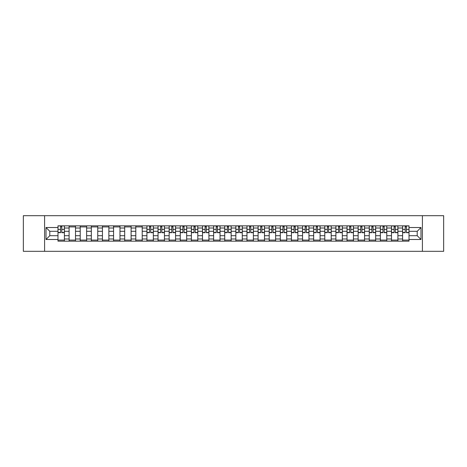 <?xml version="1.0" encoding="UTF-8"?>
<svg xmlns="http://www.w3.org/2000/svg" width="467" height="467" viewBox="0 0 467 467"><rect width="100%" height="100%" fill="white"/><g stroke="black" fill="none" stroke-linecap="round" stroke-linejoin="round"><path stroke-width="0.7" d="M422.413 251.316L443.65 251.316L443.65 215.684L23.35 215.684L23.35 251.316L422.413 251.316L422.413 215.684M69.098 241.159L69.098 228.013L64.399 228.013L64.399 241.159M64.399 228.013L64.399 225.841M69.098 228.013L69.098 225.841M75.514 225.841L75.514 241.159M80.219 241.159L80.219 225.841M86.629 225.841L86.629 241.159M91.334 241.159L91.334 225.841M97.749 225.841L97.749 241.159M102.448 241.159L102.448 225.841M108.864 225.841L108.864 241.159M113.569 241.159L113.569 225.841M119.978 225.841L119.978 241.159M124.683 241.159L124.683 225.841M131.099 225.841L131.099 241.159M135.798 241.159L135.798 225.841M142.213 225.841L142.213 241.159M146.918 241.159L146.918 225.841M153.334 225.841L153.334 241.159M158.033 241.159L158.033 225.841M164.448 225.841L164.448 241.159M169.153 241.159L169.153 225.841M175.563 225.841L175.563 241.159M180.268 241.159L180.268 225.841M186.683 225.841L186.683 241.159M191.382 241.159L191.382 225.841M197.798 225.841L197.798 241.159M202.503 241.159L202.503 225.841M208.912 225.841L208.912 241.159M213.617 241.159L213.617 225.841M220.033 225.841L220.033 241.159M224.732 241.159L224.732 225.841M231.147 225.841L231.147 241.159M235.853 241.159L235.853 225.841M242.268 225.841L242.268 241.159M246.967 241.159L246.967 225.841M253.383 225.841L253.383 241.159M258.088 241.159L258.088 225.841M264.497 225.841L264.497 241.159M269.202 241.159L269.202 225.841M275.618 225.841L275.618 241.159M280.317 241.159L280.317 225.841M286.732 225.841L286.732 241.159M291.437 241.159L291.437 225.841M297.847 225.841L297.847 241.159M302.552 241.159L302.552 225.841M308.967 225.841L308.967 241.159M313.666 241.159L313.666 225.841M320.082 225.841L320.082 241.159M324.787 241.159L324.787 225.841M331.202 225.841L331.202 241.159M335.901 241.159L335.901 225.841M342.317 225.841L342.317 241.159M347.022 241.159L347.022 225.841M353.431 225.841L353.431 241.159M358.136 241.159L358.136 225.841M364.552 225.841L364.552 241.159M369.251 241.159L369.251 225.841M375.666 225.841L375.666 241.159M380.372 241.159L380.372 225.841M386.781 225.841L386.781 241.159M391.486 241.159L391.486 225.841M397.902 225.841L397.902 241.159M402.601 241.159L402.601 225.841M402.601 235.707L397.902 235.707M391.486 235.707L386.781 235.707M380.372 235.707L375.666 235.707M369.251 235.707L364.552 235.707M358.136 235.707L353.431 235.707M347.022 235.707L342.317 235.707M335.901 235.707L331.202 235.707M324.787 235.707L320.082 235.707M313.666 235.707L308.967 235.707M302.552 235.707L297.847 235.707M291.437 235.707L286.732 235.707M280.317 235.707L275.618 235.707M269.202 235.707L264.497 235.707M258.088 235.707L253.383 235.707M246.967 235.707L242.268 235.707M235.853 235.707L231.147 235.707M224.732 235.707L220.033 235.707M213.617 235.707L208.912 235.707M202.503 235.707L197.798 235.707M191.382 235.707L186.683 235.707M180.268 235.707L175.563 235.707M169.153 235.707L164.448 235.707M158.033 235.707L153.334 235.707M146.918 235.707L142.213 235.707M135.798 235.707L131.099 235.707M124.683 235.707L119.978 235.707M113.569 235.707L108.864 235.707M102.448 235.707L97.749 235.707M91.334 235.707L86.629 235.707M80.219 235.707L75.514 235.707M69.098 235.707L64.399 235.707M402.601 231.293L397.902 231.293M391.486 231.293L386.781 231.293M380.372 231.293L375.666 231.293M369.251 231.293L364.552 231.293M358.136 231.293L353.431 231.293M347.022 231.293L342.317 231.293M335.901 231.293L331.202 231.293M324.787 231.293L320.082 231.293M313.666 231.293L308.967 231.293M302.552 231.293L297.847 231.293M291.437 231.293L286.732 231.293M280.317 231.293L275.618 231.293M269.202 231.293L264.497 231.293M258.088 231.293L253.383 231.293M246.967 231.293L242.268 231.293M235.853 231.293L231.147 231.293M224.732 231.293L220.033 231.293M213.617 231.293L208.912 231.293M202.503 231.293L197.798 231.293M191.382 231.293L186.683 231.293M180.268 231.293L175.563 231.293M169.153 231.293L164.448 231.293M158.033 231.293L153.334 231.293M146.918 231.293L142.213 231.293M135.798 231.293L131.099 231.293M124.683 231.293L119.978 231.293M113.569 231.293L108.864 231.293M102.448 231.293L97.749 231.293M91.334 231.293L86.629 231.293M80.219 231.293L75.514 231.293M69.098 231.293L64.399 231.293M49.788 235.707L57.984 235.707L57.984 231.293L49.788 231.293L49.788 235.707L46.011 239.483L46.011 227.517L57.984 227.517L57.984 231.293M409.016 231.293L409.016 235.707L417.212 235.707L417.212 231.293L409.016 231.293L409.016 225.841L57.984 225.841L57.984 227.517M409.016 227.517L420.989 227.517L420.989 239.483L409.016 239.483L409.016 235.707M57.984 235.707L57.984 241.159L409.016 241.159L409.016 239.483M57.984 239.483L46.011 239.483M44.587 251.316L44.587 215.684M64.399 240.091L57.984 240.091M60.582 226.909L61.796 226.909M75.514 240.091L69.098 240.091M69.098 226.909L75.514 226.909M86.629 240.091L80.219 240.091M80.219 226.909L86.629 226.909M97.749 240.091L91.334 240.091M91.334 226.909L97.749 226.909M108.864 240.091L102.448 240.091M102.448 226.909L108.864 226.909M119.978 240.091L113.569 240.091M113.569 226.909L119.978 226.909M131.099 240.091L124.683 240.091M124.683 226.909L131.099 226.909M142.213 240.091L135.798 240.091M135.798 226.909L142.213 226.909M153.334 240.091L146.918 240.091M149.516 226.909L150.73 226.909M164.448 240.091L158.033 240.091M160.636 226.909L161.845 226.909M175.563 240.091L169.153 240.091M171.751 226.909L172.965 226.909M186.683 240.091L180.268 240.091M182.871 226.909L184.08 226.909M197.798 240.091L191.382 240.091M193.986 226.909L195.194 226.909M208.912 240.091L202.503 240.091M205.101 226.909L206.315 226.909M220.033 240.091L213.617 240.091M216.221 226.909L217.429 226.909M231.147 240.091L224.732 240.091M227.336 226.909L228.55 226.909M242.268 240.091L235.853 240.091M238.45 226.909L239.664 226.909M253.383 240.091L246.967 240.091M249.571 226.909L250.779 226.909M264.497 240.091L258.088 240.091M260.685 226.909L261.899 226.909M275.618 240.091L269.202 240.091M271.806 226.909L273.014 226.909M286.732 240.091L280.317 240.091M282.92 226.909L284.129 226.909M297.847 240.091L291.437 240.091M294.035 226.909L295.249 226.909M308.967 240.091L302.552 240.091M305.155 226.909L306.364 226.909M320.082 240.091L313.666 240.091M316.27 226.909L317.484 226.909M331.202 240.091L324.787 240.091M327.385 226.909L328.599 226.909M342.317 240.091L335.901 240.091M338.505 226.909L339.713 226.909M353.431 240.091L347.022 240.091M349.62 226.909L350.834 226.909M364.552 240.091L358.136 240.091M360.74 226.909L361.948 226.909M375.666 240.091L369.251 240.091M371.855 226.909L373.063 226.909M386.781 240.091L380.372 240.091M382.969 226.909L384.183 226.909M397.902 240.091L391.486 240.091M394.09 226.909L395.298 226.909M409.016 240.091L402.601 240.091M405.204 226.909L406.418 226.909M46.011 227.517L49.788 231.293M417.212 235.707L420.989 239.483M417.212 231.293L420.989 227.517M61.796 232.683L61.796 225.911L64.358 225.911L64.358 232.683L61.796 232.683M60.582 226.839L61.796 226.839M62.829 225.911L58.019 225.911L58.019 232.683L60.582 232.683L60.582 225.911L59.548 225.911M150.73 232.683L150.73 225.911L153.293 225.911L153.293 232.683L150.73 232.683M149.516 226.839L150.73 226.839M151.763 225.911L146.953 225.911L146.953 232.683L149.516 232.683L149.516 225.911L148.483 225.911M161.845 232.683L161.845 225.911L164.413 225.911L164.413 232.683L161.845 232.683M160.636 226.839L161.845 226.839M162.878 225.911L158.068 225.911L158.068 232.683L160.636 232.683L160.636 225.911L159.603 225.911M172.965 232.683L172.965 225.911L175.528 225.911L175.528 232.683L172.965 232.683M171.751 226.839L172.965 226.839M173.998 225.911L169.188 225.911L169.188 232.683L171.751 232.683L171.751 225.911L170.718 225.911M184.08 232.683L184.08 225.911L186.648 225.911L186.648 232.683L184.08 232.683M182.871 226.839L184.08 226.839M185.113 225.911L180.303 225.911L180.303 232.683L182.871 232.683L182.871 225.911L181.838 225.911M195.194 232.683L195.194 225.911L197.763 225.911L197.763 232.683L195.194 232.683M193.986 226.839L195.194 226.839M196.228 225.911L191.417 225.911L191.417 232.683L193.986 232.683L193.986 225.911L192.953 225.911M206.315 232.683L206.315 225.911L208.877 225.911L208.877 232.683L206.315 232.683M205.101 226.839L206.315 226.839M207.348 225.911L202.538 225.911L202.538 232.683L205.101 232.683L205.101 225.911L204.067 225.911M217.429 232.683L217.429 225.911L219.998 225.911L219.998 232.683L217.429 232.683M216.221 226.839L217.429 226.839M218.463 225.911L213.653 225.911L213.653 232.683L216.221 232.683L216.221 225.911L215.188 225.911M228.55 232.683L228.55 225.911L231.112 225.911L231.112 232.683L228.55 232.683M227.336 226.839L228.55 226.839M229.583 225.911L224.773 225.911L224.773 232.683L227.336 232.683L227.336 225.911L226.302 225.911M239.664 232.683L239.664 225.911L242.227 225.911L242.227 232.683L239.664 232.683M238.45 226.839L239.664 226.839M240.698 225.911L235.888 225.911L235.888 232.683L238.45 232.683L238.45 225.911L237.417 225.911M250.779 232.683L250.779 225.911L253.347 225.911L253.347 232.683L250.779 232.683M249.571 226.839L250.779 226.839M251.812 225.911L247.002 225.911L247.002 232.683L249.571 232.683L249.571 225.911L248.537 225.911M261.899 232.683L261.899 225.911L264.462 225.911L264.462 232.683L261.899 232.683M260.685 226.839L261.899 226.839M262.933 225.911L258.123 225.911L258.123 232.683L260.685 232.683L260.685 225.911L259.652 225.911M273.014 232.683L273.014 225.911L275.583 225.911L275.583 232.683L273.014 232.683M271.806 226.839L273.014 226.839M274.047 225.911L269.237 225.911L269.237 232.683L271.806 232.683L271.806 225.911L270.772 225.911M284.129 232.683L284.129 225.911L286.697 225.911L286.697 232.683L284.129 232.683M282.92 226.839L284.129 226.839M285.162 225.911L280.352 225.911L280.352 232.683L282.92 232.683L282.92 225.911L281.887 225.911M295.249 232.683L295.249 225.911L297.812 225.911L297.812 232.683L295.249 232.683M294.035 226.839L295.249 226.839M296.282 225.911L291.472 225.911L291.472 232.683L294.035 232.683L294.035 225.911L293.002 225.911M306.364 232.683L306.364 225.911L308.932 225.911L308.932 232.683L306.364 232.683M305.155 226.839L306.364 226.839M307.397 225.911L302.587 225.911L302.587 232.683L305.155 232.683L305.155 225.911L304.122 225.911M317.484 232.683L317.484 225.911L320.047 225.911L320.047 232.683L317.484 232.683M316.27 226.839L317.484 226.839M318.517 225.911L313.707 225.911L313.707 232.683L316.27 232.683L316.27 225.911L315.237 225.911M328.599 232.683L328.599 225.911L331.161 225.911L331.161 232.683L328.599 232.683M327.385 226.839L328.599 226.839M329.632 225.911L324.822 225.911L324.822 232.683L327.385 232.683L327.385 225.911L326.351 225.911M339.713 232.683L339.713 225.911L342.282 225.911L342.282 232.683L339.713 232.683M338.505 226.839L339.713 226.839M340.747 225.911L335.936 225.911L335.936 232.683L338.505 232.683L338.505 225.911L337.472 225.911M350.834 232.683L350.834 225.911L353.396 225.911L353.396 232.683L350.834 232.683M349.62 226.839L350.834 226.839M351.867 225.911L347.057 225.911L347.057 232.683L349.62 232.683L349.62 225.911L348.586 225.911M361.948 232.683L361.948 225.911L364.517 225.911L364.517 232.683L361.948 232.683M360.74 226.839L361.948 226.839M362.982 225.911L358.171 225.911L358.171 232.683L360.74 232.683L360.74 225.911L359.707 225.911M373.063 232.683L373.063 225.911L375.631 225.911L375.631 232.683L373.063 232.683M371.855 226.839L373.063 226.839M374.096 225.911L369.286 225.911L369.286 232.683L371.855 232.683L371.855 225.911L370.821 225.911M384.183 232.683L384.183 225.911L386.746 225.911L386.746 232.683L384.183 232.683M382.969 226.839L384.183 226.839M385.217 225.911L380.407 225.911L380.407 232.683L382.969 232.683L382.969 225.911L381.936 225.911M395.298 232.683L395.298 225.911L397.866 225.911L397.866 232.683L395.298 232.683M394.09 226.839L395.298 226.839M396.331 225.911L391.521 225.911L391.521 232.683L394.09 232.683L394.09 225.911L393.056 225.911M406.418 232.683L406.418 225.911L408.981 225.911L408.981 232.683L406.418 232.683M405.204 226.839L406.418 226.839M407.452 225.911L402.642 225.911L402.642 232.683L405.204 232.683L405.204 225.911L404.171 225.911M391.486 228.013L386.781 228.013M380.372 228.013L375.666 228.013M369.251 228.013L364.552 228.013M358.136 228.013L353.431 228.013M347.022 228.013L342.317 228.013M335.901 228.013L331.202 228.013M324.787 228.013L320.082 228.013M313.666 228.013L308.967 228.013M302.552 228.013L297.847 228.013M291.437 228.013L286.732 228.013M280.317 228.013L275.618 228.013M269.202 228.013L264.497 228.013M258.088 228.013L253.383 228.013M246.967 228.013L242.268 228.013M235.853 228.013L231.147 228.013M224.732 228.013L220.033 228.013M213.617 228.013L208.912 228.013M202.503 228.013L197.798 228.013M191.382 228.013L186.683 228.013M180.268 228.013L175.563 228.013M169.153 228.013L164.448 228.013M158.033 228.013L153.334 228.013M146.918 228.013L142.213 228.013M135.798 228.013L131.099 228.013M124.683 228.013L119.978 228.013M113.569 228.013L108.864 228.013M102.448 228.013L97.749 228.013M91.334 228.013L86.629 228.013M80.219 228.013L75.514 228.013M402.601 228.013L397.902 228.013M391.486 238.987L386.781 238.987M380.372 238.987L375.666 238.987M369.251 238.987L364.552 238.987M358.136 238.987L353.431 238.987M347.022 238.987L342.317 238.987M335.901 238.987L331.202 238.987M324.787 238.987L320.082 238.987M313.666 238.987L308.967 238.987M302.552 238.987L297.847 238.987M291.437 238.987L286.732 238.987M280.317 238.987L275.618 238.987M269.202 238.987L264.497 238.987M258.088 238.987L253.383 238.987M246.967 238.987L242.268 238.987M235.853 238.987L231.147 238.987M224.732 238.987L220.033 238.987M213.617 238.987L208.912 238.987M202.503 238.987L197.798 238.987M191.382 238.987L186.683 238.987M180.268 238.987L175.563 238.987M169.153 238.987L164.448 238.987M158.033 238.987L153.334 238.987M146.918 238.987L142.213 238.987M135.798 238.987L131.099 238.987M124.683 238.987L119.978 238.987M113.569 238.987L108.864 238.987M102.448 238.987L97.749 238.987M91.334 238.987L86.629 238.987M80.219 238.987L75.514 238.987M69.098 238.987L64.399 238.987M402.601 238.987L397.902 238.987M61.796 232.438L64.358 232.438M61.796 229.373L64.358 229.373M58.019 232.438L60.582 232.438M58.019 229.373L60.582 229.373M150.73 232.438L153.293 232.438M150.73 229.373L153.293 229.373M146.953 232.438L149.516 232.438M146.953 229.373L149.516 229.373M161.845 232.438L164.413 232.438M161.845 229.373L164.413 229.373M158.068 232.438L160.636 232.438M158.068 229.373L160.636 229.373M172.965 232.438L175.528 232.438M172.965 229.373L175.528 229.373M169.188 232.438L171.751 232.438M169.188 229.373L171.751 229.373M184.08 232.438L186.648 232.438M184.08 229.373L186.648 229.373M180.303 232.438L182.871 232.438M180.303 229.373L182.871 229.373M195.194 232.438L197.763 232.438M195.194 229.373L197.763 229.373M191.417 232.438L193.986 232.438M191.417 229.373L193.986 229.373M206.315 232.438L208.877 232.438M206.315 229.373L208.877 229.373M202.538 232.438L205.101 232.438M202.538 229.373L205.101 229.373M217.429 232.438L219.998 232.438M217.429 229.373L219.998 229.373M213.653 232.438L216.221 232.438M213.653 229.373L216.221 229.373M228.55 232.438L231.112 232.438M228.55 229.373L231.112 229.373M224.773 232.438L227.336 232.438M224.773 229.373L227.336 229.373M239.664 232.438L242.227 232.438M239.664 229.373L242.227 229.373M235.888 232.438L238.45 232.438M235.888 229.373L238.45 229.373M250.779 232.438L253.347 232.438M250.779 229.373L253.347 229.373M247.002 232.438L249.571 232.438M247.002 229.373L249.571 229.373M261.899 232.438L264.462 232.438M261.899 229.373L264.462 229.373M258.123 232.438L260.685 232.438M258.123 229.373L260.685 229.373M273.014 232.438L275.583 232.438M273.014 229.373L275.583 229.373M269.237 232.438L271.806 232.438M269.237 229.373L271.806 229.373M284.129 232.438L286.697 232.438M284.129 229.373L286.697 229.373M280.352 232.438L282.92 232.438M280.352 229.373L282.92 229.373M295.249 232.438L297.812 232.438M295.249 229.373L297.812 229.373M291.472 232.438L294.035 232.438M291.472 229.373L294.035 229.373M306.364 232.438L308.932 232.438M306.364 229.373L308.932 229.373M302.587 232.438L305.155 232.438M302.587 229.373L305.155 229.373M317.484 232.438L320.047 232.438M317.484 229.373L320.047 229.373M313.707 232.438L316.27 232.438M313.707 229.373L316.27 229.373M328.599 232.438L331.161 232.438M328.599 229.373L331.161 229.373M324.822 232.438L327.385 232.438M324.822 229.373L327.385 229.373M339.713 232.438L342.282 232.438M339.713 229.373L342.282 229.373M335.936 232.438L338.505 232.438M335.936 229.373L338.505 229.373M350.834 232.438L353.396 232.438M350.834 229.373L353.396 229.373M347.057 232.438L349.62 232.438M347.057 229.373L349.62 229.373M361.948 232.438L364.517 232.438M361.948 229.373L364.517 229.373M358.171 232.438L360.74 232.438M358.171 229.373L360.74 229.373M373.063 232.438L375.631 232.438M373.063 229.373L375.631 229.373M369.286 232.438L371.855 232.438M369.286 229.373L371.855 229.373M384.183 232.438L386.746 232.438M384.183 229.373L386.746 229.373M380.407 232.438L382.969 232.438M380.407 229.373L382.969 229.373M395.298 232.438L397.866 232.438M395.298 229.373L397.866 229.373M391.521 232.438L394.09 232.438M391.521 229.373L394.09 229.373M406.418 232.438L408.981 232.438M406.418 229.373L408.981 229.373M402.642 232.438L405.204 232.438M402.642 229.373L405.204 229.373"/></g></svg>
